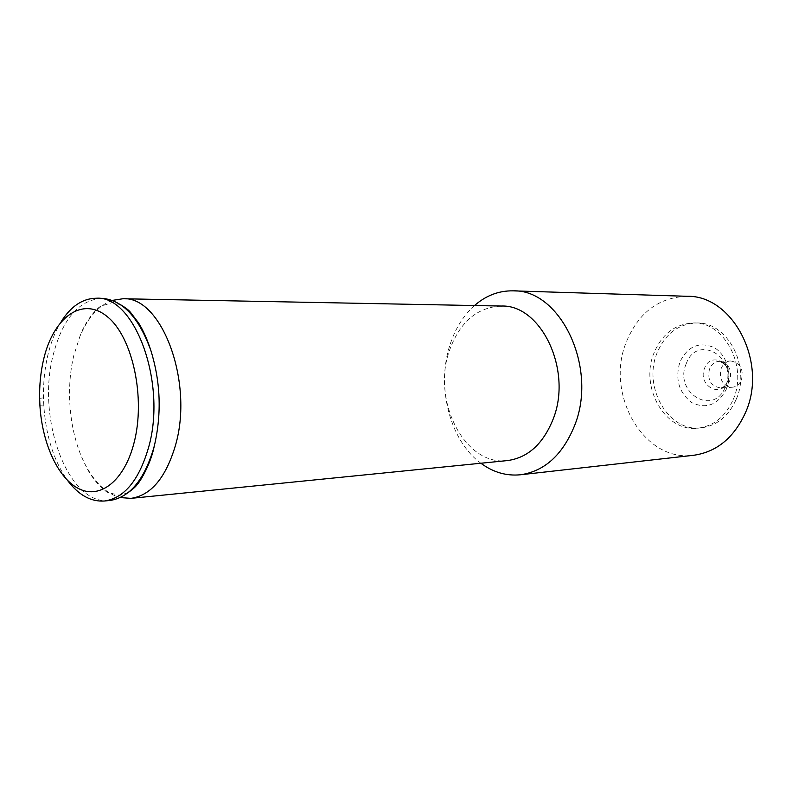 <?xml version="1.0" encoding="UTF-8"?>
<svg xmlns="http://www.w3.org/2000/svg" width="792" height="792" viewBox="0 0 792 792"><rect width="100%" height="100%" fill="white"/><g stroke="black" fill="none" stroke-linecap="round" stroke-linejoin="round"><path stroke-width="0.59" stroke-dasharray="3.96 2.97" d="M101.683 298.337C78.527 300.158 62.291 319.285 52.995 355.707C36.432 419.572 68.31 506.266 109.85 500.475M501.188 306.049C477.111 307.266 459.914 321.948 449.599 350.113C431.264 399.752 464.379 466.399 507.424 460.578M474.517 305.534C463.726 315.236 455.687 327.918 450.391 343.589C435.838 385.447 449.391 440.411 480.892 463.241M687.139 296.297C658.865 297.248 638.599 312.464 626.343 341.956C604.761 393.555 643.451 462.478 693.564 455.291M733.174 399.554C748.173 366.31 724.195 321.532 693.436 322.978C675.239 323.898 662.102 333.868 654.014 352.905C639.53 386.892 664.933 432.274 697.683 428.195C713.612 426.235 725.442 416.691 733.174 399.554M736.204 399.356C751.182 366.201 727.244 321.562 696.505 322.997C678.328 323.918 665.201 333.858 657.122 352.846C642.649 386.743 668.022 431.996 700.742 427.928C716.661 425.967 728.482 416.443 736.204 399.356M741.411 379.992C743.817 369.171 740.322 362.835 730.917 360.994C726.492 361.33 723.254 363.785 721.215 368.369C718.849 379.279 722.433 385.585 731.976 387.278C736.253 386.882 739.401 384.447 741.411 379.992M61.241 321.562C55.311 331.125 50.797 342.54 47.698 355.786C44.639 369.131 43.233 383.15 43.481 397.851L43.817 405.979C45.986 436.392 53.935 461.261 67.666 480.586M112.266 300.406C98.723 305.395 87.952 317.384 79.933 336.382L73.834 355.42C65.281 390.545 69.785 434.808 85.1 464.31C94.624 482.595 106.326 493.683 120.226 497.564M726.403 389.08C732.61 374.21 726.66 354.519 713.988 347.52C699.168 341.372 687.812 346.153 679.942 361.865C674.883 379.061 678.863 392.664 691.901 402.673C706.484 409.405 717.988 404.88 726.403 389.08M686.189 363.845C673.457 392.535 713.83 417.196 725.403 386.773C738.52 356.875 696.683 333.482 686.189 363.845M727.541 381.467C735.174 364.231 710.879 350.47 704.603 368.141C697.108 384.971 720.898 399.158 727.541 381.467M709.533 368.765C707.147 379.794 710.751 386.169 720.344 387.892C724.63 387.486 727.789 385.031 729.808 380.526C732.234 369.587 728.709 363.182 719.265 361.32C714.82 361.657 711.572 364.142 709.533 368.765M120.711 304.811L112.167 302.584L100.505 306.385C96.594 308.326 85.219 320.948 79.933 336.382M128.284 492.485L119.948 495.396L108.019 492.545C103.97 490.921 91.605 479.259 85.1 464.31M696.505 322.997L693.436 322.978M730.917 360.994L719.265 361.32C727.927 364.726 730.759 371.329 727.759 381.15C725.531 385.734 723.056 387.981 720.344 387.892L731.976 387.278M39.927 405.761L43.817 405.979M39.63 398.376L43.481 397.851M700.742 427.928L697.683 428.195"/><path stroke-width="1.19" d="M67.666 480.586C78.656 495.129 90.931 501.94 104.485 501.009L109.85 500.475C129.64 497.594 144.332 479.912 153.915 447.421L154.648 444.53C161.746 412.85 160.479 381.497 150.856 350.48C138.749 317.127 122.354 299.742 101.683 298.337L96.297 298.238C82.715 298.406 71.023 306.177 61.241 321.562M120.226 497.564L130.957 498.356L507.424 460.578C527.868 457.796 543.104 443.995 553.123 419.166C572.784 370.349 541.015 304.168 501.188 306.049L122.889 298.752L112.266 300.406M480.892 463.241C493.139 472.299 506.316 476.14 520.423 474.774C544.52 471.28 562.548 454.964 574.507 425.809C598.237 367.834 560.409 289.08 512.998 290.852C498.821 290.624 486.001 295.515 474.517 305.534M520.423 474.774L693.564 455.291C716.711 451.994 734.026 437.748 745.5 412.563C768.26 362.617 732.758 295.05 687.139 296.297L512.998 290.852M133.888 443.431C145.956 398.346 132.7 336.996 107.326 316.681C82.13 295.683 52.945 317.76 43.441 360.172C40.669 372.28 39.402 385.021 39.63 398.376L39.927 405.761C42.283 444.114 58.479 479.259 79.586 489.09C100.624 499.049 124.235 480.586 133.888 443.431M104.485 501.009C124.245 498.138 138.917 480.397 148.48 447.807C167.26 383.368 134.709 295.178 96.297 298.238M130.957 498.356C150.866 495.475 165.647 477.992 175.299 445.906C194.248 382.496 161.598 295.772 122.889 298.752M154.648 444.53L153.985 447.361C150.668 463.785 140.273 481.437 137.521 484.07C136.105 486.308 133.026 489.119 128.284 492.485M150.856 350.48C147.381 339.728 143.312 330.581 138.64 323.047L130.522 312.385C128.928 310.276 125.661 307.751 120.711 304.811"/></g></svg>
